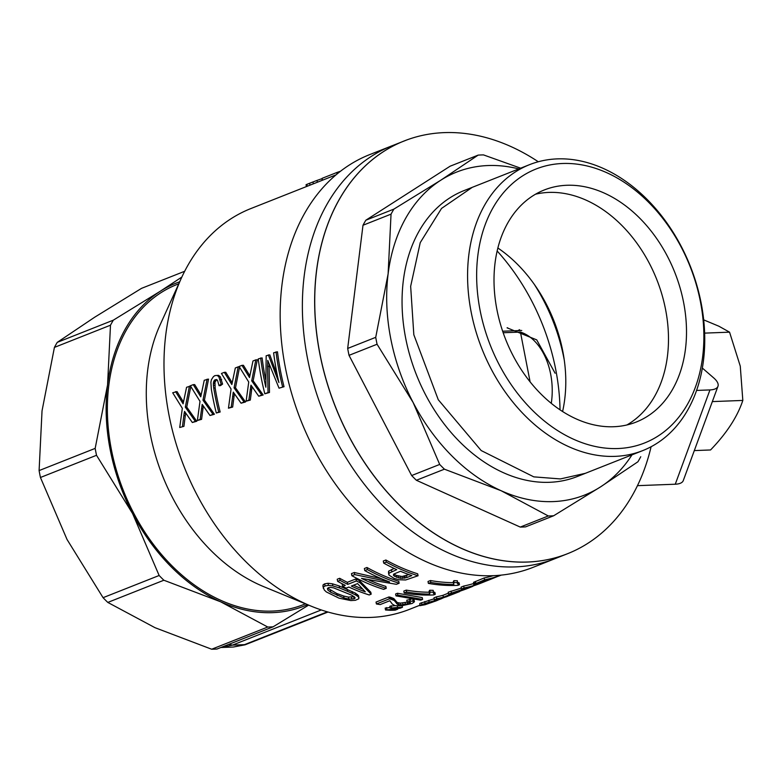 <?xml version="1.0" encoding="UTF-8"?>
<svg xmlns="http://www.w3.org/2000/svg" width="782" height="782" viewBox="0 0 782 782"><rect width="100%" height="100%" fill="white"/><g stroke="black" fill="none" stroke-linecap="round" stroke-linejoin="round"><path stroke-width="1.17" d="M702.344 368.058L713.673 377.882A22.522 8.895 -159.8 0 1 717.964 386.308A22.522 8.895 -159.8 0 1 709.958 389.925L696.567 390.433M717.964 386.308L683.273 480.598A22.522 8.895 -159.8 0 1 675.267 484.214L637.457 485.661M519.629 329.721A61.113 40.537 -92.2 0 0 517.86 330.639M507.068 327.824L536.726 339.877L555.112 373.239M419.738 605.288L409.504 609.344A215.519 157.074 -111.6 0 1 311.138 606.158A215.519 157.074 -111.6 0 1 181.326 278.206A215.519 157.074 -111.6 0 1 250.866 208.559L336.055 174.845M265.645 379.544A215.519 157.074 68.4 0 1 262.107 357.892L258.246 358.909A217.445 158.482 68.4 0 0 264.815 393.805L269.467 392.476L269.116 364.363M260.66 357.951A217.445 158.482 68.4 0 0 265.86 387.227L266.163 355.771L269.79 354.852L277.356 375.448M268.343 354.911L278.92 382.535A217.445 158.482 68.4 0 1 273.622 352.819L277.473 351.812A215.519 157.074 68.4 0 0 284.032 386.709L279.037 388.175L284.032 386.709M246.125 401.205L248.735 382.036L239.096 366.484L241.97 365.35L249.507 377.54L252.977 360.991L255.841 359.857L251.716 380.854L261.716 395.027L258.734 396.21L250.954 385.135L248.871 400.11L246.125 401.205L250.318 400.061L252.068 386.64M241.97 365.35L243.417 365.292L249.829 375.722M255.841 359.857L257.288 359.798L253.153 380.805L263.163 394.978L258.734 396.21M228.461 408.194L231.071 389.025L221.443 373.473L224.307 372.34L231.843 384.539L235.314 367.98L238.178 366.846L234.053 387.843L244.052 402.016L241.071 403.199L233.29 392.124L231.208 407.109L228.461 408.194L232.665 407.051L234.405 393.629M224.307 372.34L225.754 372.281L232.166 382.711M239.536 367.227L235.499 387.794L245.499 401.968L241.071 403.199M217.113 375.419L214.845 375.624L213.408 376.65L211.394 379.729L210.886 382.222L211.335 389.182A217.445 158.482 68.4 0 0 216.301 413.004L220.162 411.997A215.519 157.074 68.4 0 1 215.148 387.95L214.982 382.036L216.8 379.71L215.382 379.759L216.555 379.524L217.513 380.287L219.058 385.663L220.504 385.604L222.577 384.089L220.299 376.728L218.559 375.36L217.113 375.419L218.852 376.787L220.299 376.728M197.387 420.491L199.996 401.332L190.358 385.78L193.232 384.646L200.769 396.836L204.239 380.287L208.55 379.094L204.415 400.091L214.424 414.264L209.996 415.506L202.215 404.421L200.133 419.406L197.387 420.491L201.58 419.348L203.33 405.926M193.232 384.646L194.679 384.588L201.091 395.008M190.798 386.523L186.761 407.08L196.761 421.254L192.333 422.495L184.552 411.41L184.181 413.199L185.617 413.15L183.926 426.346L179.723 427.49L183.926 426.346M179.723 427.49L182.333 408.321L172.705 392.769L177.015 391.577L183.428 402.007M399.143 583.245L396.435 584.31L361.509 578.387A217.445 158.482 68.4 0 0 386.24 588.347L383.659 589.374A217.445 158.482 68.4 0 1 351.88 575.718L354.705 574.594L389.592 581.916A217.445 158.482 68.4 0 1 364.783 570.606L364.373 568.514L366.953 567.488A215.519 157.074 68.4 0 0 398.761 581.3L399.143 583.245A217.445 158.482 68.4 0 1 367.364 569.589L366.953 567.488M369.075 580.078A215.519 157.074 68.4 0 0 385.858 586.402L386.24 588.347M351.88 575.718L351.47 573.617L354.305 572.502L381.45 578.719M388.928 575.034L388.967 573.206L396.728 569.638A217.445 158.482 68.4 0 1 383.708 563.118L386.288 562.102A217.445 158.482 68.4 0 0 418.057 575.757L405.672 579.97L399.103 579.755L394.206 578.445L388.928 575.034L388.537 573.03L388.576 571.192L394.187 568.465M383.708 563.118L383.297 561.017L385.878 560A215.519 157.074 68.4 0 0 417.686 573.812L418.057 575.757M436.131 600.879L425.046 604.74L419.817 605.688L419.836 603.44L434.147 598.787M390.198 608.142L397.608 607.428A217.445 158.482 68.4 0 0 402.466 607.291L399.885 608.308A217.445 158.482 68.4 0 1 395.027 608.445L390.198 608.142L389.837 606.265L395.047 605.649L392.339 604.124L389.847 600.732L380.14 604.574A217.445 158.482 68.4 0 1 376.406 603.968L376.034 602.072L388.937 596.959A215.519 157.074 68.4 0 0 390.247 597.194L393.864 598.611L397.236 602.551L400.492 603.118L407.637 602.081M501.213 575.122A217.445 158.482 68.4 0 1 485.299 580.127L477.929 583.177L490.832 579.227L485.788 581.202L473.667 584.467L473.54 582.336L484.214 577.947A215.519 157.074 68.4 0 0 493.237 575.689M448.585 594.085L479.708 583.636L457.216 591.642A217.445 158.482 68.4 0 0 470.393 587.321L467.812 588.338A217.445 158.482 68.4 0 1 448.585 594.085L448.213 592.199L461.312 588.103M463.697 586.07L464.068 587.956L461.488 588.973L461.116 587.096L463.697 586.07A215.519 157.074 68.4 0 0 473.491 583.577M322.907 586.265L323.093 584.848L324.647 583.851L328.039 583.274L332.438 583.822L339.134 585.923L355.468 593.157L358.615 595.806L358.752 598.817L355.38 600.293L350.795 600.576L338.997 598.152L326.338 591.945L324.305 590.019L322.907 586.265M404.177 592.971L406.63 592.003A217.445 158.482 68.4 0 0 429.65 594.105L430.08 592.121A217.445 158.482 68.4 0 0 433.531 592.199L433.531 593.558L435.271 594.3L433.678 594.936A217.445 158.482 68.4 0 1 404.177 592.971L403.805 591.075L406.259 590.107A215.519 157.074 68.4 0 0 429.21 592.238M429.484 593.655L429.083 591.28L429.719 590.244A215.519 157.074 68.4 0 0 433.169 590.332L433.531 592.199M433.482 591.935L434.909 592.433L435.271 594.3M385.536 609.989L392.935 609.276A217.445 158.482 68.4 0 0 397.794 609.139L395.213 610.156A217.445 158.482 68.4 0 1 390.355 610.292L385.536 609.989L385.174 608.113L390.081 607.506M342.575 586.412L345.273 585.347A217.445 158.482 68.4 0 1 337.628 581.358L340.082 580.381A217.445 158.482 68.4 0 0 347.736 584.369L356.338 580.967A217.445 158.482 68.4 0 0 359.925 582.678L371.176 594.173L369.212 594.955A217.445 158.482 68.4 0 1 348.87 587.057L346.162 588.123A217.445 158.482 68.4 0 1 342.575 586.412L342.174 584.359L342.809 584.105M337.628 581.358L337.218 579.257L339.681 578.289A215.519 157.074 68.4 0 0 347.335 582.316L355.937 578.915A215.519 157.074 68.4 0 0 359.525 580.645L370.795 592.228L371.176 594.173M376.406 603.968L389.309 598.856A217.445 158.482 68.4 0 0 390.619 599.08L394.236 600.488L397.598 604.418L400.853 604.985L409.416 603.499L410.501 602.463L407.139 602.052L406.777 600.185L411.117 599.325M413.179 599.598L414.079 599.911L414.44 601.778L412.173 603.45L401.606 605.776L395.066 605.659M395.995 595.884L395.624 593.988L397.471 593.264L422.241 597.575L422.603 599.442L420.765 600.165L395.995 595.884L397.833 595.161L422.603 599.442M457.685 582.355L459.112 582.854L459.474 584.721L458.36 584.457L457.998 582.59M459.474 584.721L457.881 585.356A217.445 158.482 68.4 0 1 428.38 583.392L428.008 581.495L430.462 580.527A215.519 157.074 68.4 0 0 453.413 582.658M428.38 583.392L430.833 582.424A217.445 158.482 68.4 0 0 453.853 584.525L453.286 581.7L453.922 580.664A215.519 157.074 68.4 0 0 457.372 580.752L457.343 583.352L458.36 584.457M457.294 592.502L446.444 596.324A217.445 158.482 68.4 0 0 456.014 593.01L453.56 593.978A217.445 158.482 68.4 0 1 443.99 597.292L441.283 598.367A217.445 158.482 68.4 0 1 438.194 599.237L440.901 598.162A217.445 158.482 68.4 0 1 434.333 599.726L433.961 597.839L436.424 596.871A215.519 157.074 68.4 0 0 442.993 595.298L448.399 593.157M95.169 448.389L39.1 470.578L42.032 410.863L54.417 347.394L110.487 325.204L107.564 384.92L95.169 448.389A186.566 135.98 68.4 0 0 96.518 455.29L132.559 513.52L159.137 575.493L103.068 597.683L67.027 539.463L40.439 477.489L96.518 455.29M311.138 606.158L263.778 586.686A172.089 125.423 -111.6 0 1 150.281 434.157A172.089 125.423 -111.6 0 1 160.124 324.813L181.326 278.206M651.093 446.747A221.951 161.766 -111.6 0 1 570.274 552.591A221.951 161.766 -111.6 0 1 335.478 406.855A221.951 161.766 -111.6 0 1 406.923 139.91L369.632 154.631A221.951 161.766 68.4 0 0 300.914 420.54A221.951 161.766 68.4 0 0 533.011 567.37L555.22 558.583A221.951 161.766 -111.6 0 1 515.27 566.901A221.951 161.766 -111.6 0 1 314.071 385.428A221.951 161.766 -111.6 0 1 391.841 145.843A221.951 161.766 68.4 0 0 323.122 411.752A221.951 161.766 68.4 0 0 555.22 558.583L567.507 553.724A221.951 161.766 -111.6 0 1 527.557 562.043A221.951 161.766 -111.6 0 1 326.358 380.56A221.951 161.766 -111.6 0 1 404.128 140.975A221.951 161.766 -111.6 0 1 405.526 140.437M305.459 603.821L303.416 604.633A172.089 125.423 -111.6 0 1 111.376 449.552A172.089 125.423 -111.6 0 1 176.742 284.609L178.785 283.798M184.679 271.276L141.532 288.353L94.661 317.228L57.242 342.369A186.566 135.98 68.4 0 0 54.417 347.394M181.854 277.053L160.193 291.295L113.322 320.17L57.242 342.369M267.757 627.027L211.678 649.226L155.012 627.692L107.799 602.423L163.868 580.234L220.544 601.759L267.757 627.027A186.566 135.98 68.4 0 0 273.094 626.822L308.626 605.131M273.094 626.822L217.025 649.021A186.566 135.98 68.4 0 1 211.678 649.226M103.068 597.683A186.566 135.98 68.4 0 0 107.799 602.423M39.1 470.578A186.566 135.98 68.4 0 0 40.439 477.489M113.322 320.17A186.566 135.98 68.4 0 0 110.487 325.204M179.694 281.794A173.702 126.596 68.4 0 0 160.193 291.295A173.702 126.596 68.4 0 0 107.564 384.92A173.702 126.596 68.4 0 0 132.559 513.52A173.702 126.596 68.4 0 0 220.544 601.759A173.702 126.596 68.4 0 0 307.502 604.662M159.137 575.493A186.566 135.98 68.4 0 0 163.868 580.234M322.184 178.599L322.037 180.388M321.725 178.755L316.993 180.437L317.345 182.245M316.993 180.437L312.966 181.962L313.328 183.838M312.966 181.962L309.633 183.262L309.995 185.158M309.633 183.262L306.896 184.357L307.258 186.243M306.896 184.357L306.036 184.748L306.397 186.585M340.014 171.629L339.975 171.424A217.445 158.482 68.4 0 0 336.749 172.539L337.042 174.015M322.497 180.212L322.135 178.325L336.749 172.539M327.775 588.24L336.807 593.509L343.669 596.011L348.42 597.116L354.031 596.666M393.845 574.047L396.2 575.376L402.036 576.481L408.986 574.594M353.484 585.229A215.519 157.074 68.4 0 0 362.457 588.954M354.705 574.594L354.305 572.502M364.783 570.606L367.364 569.589M391.811 571.583L391.42 569.56M388.967 573.206L388.576 571.192M386.288 562.102L385.878 560M406.894 577.527L400.511 578.328L394.411 576.217L393.385 575.21L393.678 574.125L400.482 571.271A217.445 158.482 68.4 0 0 411.811 575.581L406.894 577.527L406.513 575.572M394.411 576.217L394.03 574.223M396.591 577.351L396.2 575.376M398.585 577.908L398.204 575.933M400.511 578.328L400.13 576.363M402.417 578.445L402.036 576.481M404.177 578.318L403.795 576.363M405.35 577.996L404.968 576.041M419.817 605.688L419.836 603.44M420.198 605.317L425.095 603.45L424.724 601.563M421.821 604.613L421.449 602.727M425.095 603.45L429.142 602.208L428.771 600.322M429.142 602.208L435.105 600.508L434.929 599.598M435.105 600.508L442.074 598.054M442.133 598.338L446.19 596.617M446.239 596.871L449.083 595.649M449.103 595.728L450.08 595.298M447.451 596.402L424.597 604.007L431.684 602.472L441.889 598.543M426.249 604.115L426.131 603.469M431.684 602.472L431.556 601.808M397.608 607.428L397.315 605.923M391.557 607.604L391.195 605.737M402.466 607.291L402.153 605.698M473.667 584.467L484.586 579.833A217.445 158.482 68.4 0 0 501.076 575.132M484.586 579.833L484.214 577.947M473.902 584.222L473.54 582.336M474.733 583.792L474.371 581.916M475.857 583.284L475.495 581.407M490.832 579.227L497.215 576.617M480.07 582.903L479.933 582.248M482.093 582.336L481.917 581.456M484.732 581.495L484.527 580.43M488.828 580.009L488.682 579.267M470.393 587.321A217.445 158.482 68.4 0 0 472.905 586.285M451.41 592.961L451.048 591.084M479.708 583.636L480.304 583.392M461.488 588.973A217.445 158.482 68.4 0 0 480.715 583.235L483.296 582.209A217.445 158.482 68.4 0 0 485.485 581.319M464.068 587.956A217.445 158.482 68.4 0 0 483.296 582.209M323.318 588.357L323.093 584.848M323.504 586.95L325.058 585.953L324.647 583.851M325.058 585.953L328.45 585.376L328.039 583.274M328.45 585.376L332.839 585.904L332.438 583.822M332.839 585.904L339.535 587.966L339.134 585.923M339.535 587.966L347.648 591.378L347.257 589.374M347.648 591.378L352.438 593.45L352.056 591.466M352.438 593.45L355.849 595.122L355.468 593.157M355.849 595.122L357.902 596.49L357.521 594.535M357.902 596.49L358.997 597.751M351.421 595.073L333.533 587.839L330.493 587.39L328.293 587.702L327.423 588.602L327.883 590.068L330.825 592.297L344.051 597.995L348.811 599.08L354.148 598.826L355.165 598.005L354.529 596.959L351.421 595.073M327.883 590.068L327.57 588.455M330.825 592.297L330.424 590.254M337.198 595.513L336.807 593.509M344.051 597.995L343.669 596.011M348.811 599.08L348.42 597.116M351.9 599.149L351.519 597.194M354.148 598.826L353.777 596.881M406.63 592.003L406.259 590.107M434.157 594.037L433.795 592.169M429.445 593.147L429.083 591.28M429.699 592.58L429.338 590.713M430.08 592.121L429.719 590.244M433.531 593.558L433.336 592.57M397.794 609.139L397.647 608.396M392.935 609.276L392.76 608.328M386.885 609.452L386.523 607.585M359.925 582.678L359.525 580.645M340.082 580.381L339.681 578.289M347.736 584.369L347.335 582.316M356.338 580.967L355.937 578.915M351.323 586.08L357.589 583.607L365.282 591.827A217.445 158.482 68.4 0 1 351.323 586.08M393.053 599.872L392.681 597.986M391.674 599.393L391.313 597.507M394.92 601.27L394.548 599.393M394.236 600.488L393.864 598.611M395.663 602.277L395.291 600.4M396.572 603.577L396.21 601.71M397.598 604.418L397.236 602.551M399.045 604.799L398.683 602.922M400.853 604.985L400.492 603.118M403.033 604.857L402.671 602.99M405.399 604.554L405.037 602.687M407.705 604.046L407.344 602.179M409.416 603.499L409.162 602.169M407.139 602.052L410.139 601.084L409.778 599.217M410.139 601.084L413.092 601.299L412.749 599.55M413.092 601.299L414.44 601.778M389.309 598.856L388.937 596.959M390.619 599.08L390.247 597.194M397.833 595.161L397.471 593.264M457.734 583.968L457.538 582.991M430.833 582.424L430.462 580.527M453.687 584.076L453.286 581.7M453.648 583.567L453.55 581.134M453.912 583.001L453.922 580.664M454.283 582.541A217.445 158.482 68.4 0 0 457.744 582.619M434.333 599.726L436.786 598.748A217.445 158.482 68.4 0 0 443.355 597.194L451.957 593.792A217.445 158.482 68.4 0 0 455.046 592.912L454.977 592.57M436.786 598.748L436.424 596.871M443.355 597.194L442.993 595.298M455.046 592.912L462.27 590.371M456.014 593.01A217.445 158.482 68.4 0 0 456.883 592.658M175.569 391.635L183.105 403.825L186.575 387.276L190.544 386.093M189.44 386.142L185.314 407.139L186.761 407.08M185.314 407.139L195.314 421.312L196.761 421.254M192.333 422.495L195.314 421.312M184.181 413.199L183.838 415.682L185.285 415.633M183.838 415.682L182.47 426.395M181.932 401.977L183.369 401.919M182.568 402.877L183.281 402.847M218.852 376.787L221.14 384.148L219.058 385.663M221.14 384.148L222.577 384.089M220.211 379.681L221.658 379.622M216.028 380.023L214.581 380.072L215.382 379.759M214.581 380.072L213.985 381L215.431 380.942M213.985 381L213.535 382.095L214.982 382.036M213.535 382.095L213.378 383.532L214.825 383.473M213.378 383.532L213.408 385.36L214.855 385.301M213.408 385.36L213.711 388.009L215.148 387.95M213.711 388.009A217.445 158.482 68.4 0 0 218.716 412.055L220.162 411.997M216.301 413.004L218.716 412.055M251.716 380.854L253.153 380.805M261.716 395.027L263.163 394.978M250.572 386.924L252.019 386.865M250.24 389.407L251.677 389.348M248.871 400.11L250.318 400.061M248.324 375.692L249.771 375.634M248.969 376.592L249.673 376.572M231.306 383.591L232.019 383.561M232.919 393.913L234.356 393.854M232.577 396.396L234.023 396.337M231.208 407.109L232.665 407.051M230.67 382.681L232.107 382.633M238.178 366.846L239.282 366.807M234.053 387.843L235.499 387.794M244.052 402.016L245.499 401.968M276.026 351.871A217.445 158.482 68.4 0 0 282.585 386.767M279.037 388.175L267.747 360.404L267.747 362.926L268.568 362.897M267.747 362.926L267.571 366.455L269.018 366.406M267.571 366.455L268.021 392.535L269.467 392.476M264.815 393.805L268.021 392.535M201.834 406.21L203.281 406.161M201.502 408.693L202.939 408.644M200.133 419.406L201.58 419.348M199.586 394.988L201.033 394.93M200.231 395.887L200.935 395.858M207.103 379.153L202.978 400.149L204.415 400.091M202.978 400.149L212.978 414.323L214.424 414.264M209.996 415.506L212.978 414.323M405.633 337.98A153.771 112.07 68.4 0 0 577.224 476.541L585.415 473.305L560.43 478.926L533.803 476.864L481.184 450.549L438.262 399.719L413.825 334.735L410.658 286.31L420.237 242.645L441.527 208.432L472.23 187.357L464.039 190.593A153.771 112.07 68.4 0 0 405.633 337.98M534.253 284.296A157.622 114.876 -111.6 0 1 563.978 358.557A157.622 114.876 -111.6 0 1 564.281 360.17M700.447 301.784A147.339 107.378 -111.6 0 1 559.159 431.547A147.339 107.378 -111.6 0 1 511.174 184.699A147.339 107.378 -111.6 0 1 700.447 301.784M496.912 309.584A124.807 90.966 68.4 0 0 636.196 422.055A124.807 90.966 68.4 0 0 674.837 272.527A124.807 90.966 68.4 0 0 544.321 189.958A124.807 90.966 68.4 0 0 496.912 309.584M562.59 411.518A128.668 93.781 68.4 0 0 497.87 248.011M701.171 303.221A153.771 112.07 -111.6 0 1 642.755 450.598A153.771 112.07 -111.6 0 1 481.956 348.88A153.771 112.07 -111.6 0 1 529.57 164.65A153.771 112.07 -111.6 0 1 701.171 303.221M631.983 454.87A173.702 126.596 -111.6 0 1 600.527 486.893A173.702 126.596 -111.6 0 1 501.096 490.705A173.702 126.596 -111.6 0 1 413.111 402.466A173.702 126.596 -111.6 0 1 388.116 273.876A173.702 126.596 -111.6 0 1 440.745 180.241A173.702 126.596 -111.6 0 1 518.789 168.922M640.761 456.727A186.566 135.98 -111.6 0 1 637.936 461.761L600.527 486.893L553.646 515.768L525.602 526.873A186.566 135.98 -111.6 0 1 520.265 527.078L416.376 480.275A186.566 135.98 -111.6 0 1 411.655 475.544L349.026 355.341A186.566 135.98 -111.6 0 1 347.677 348.44L362.995 225.255A186.566 135.98 -111.6 0 1 365.829 220.221L393.874 209.117L440.745 180.241L478.164 155.11A186.566 135.98 -111.6 0 1 483.501 154.904L520.656 168.189M365.829 220.221L450.119 166.204L478.164 155.11M362.995 225.255L391.039 214.151A186.566 135.98 -111.6 0 1 393.874 209.117M553.646 515.768A186.566 135.98 -111.6 0 1 548.309 515.973L501.096 490.705L444.42 469.18A186.566 135.98 -111.6 0 1 439.689 464.44L413.111 402.466L377.071 344.246A186.566 135.98 -111.6 0 1 375.722 337.335L388.116 273.876L391.039 214.151M411.655 475.544L439.689 464.44M349.026 355.341L377.071 344.246M347.677 348.44L375.722 337.335M520.265 527.078L548.309 515.973M416.376 480.275L444.42 469.18M406.923 139.91A221.951 161.766 -111.6 0 1 538.29 161.757M497.157 250.993A186.566 135.98 -111.6 0 1 555.728 369.554A186.566 135.98 -111.6 0 1 560.039 409.846M626.92 424.958A124.807 90.966 68.4 0 0 656.821 279.663A124.807 90.966 68.4 0 0 535.572 194.19M551.281 403.346A57.897 38.396 -92.2 0 0 520.431 332.076L503.168 332.741M520.431 332.076L530.108 381.86M694.308 450.588L710.555 449.963C726.673 433.248 737.426 416.738 742.822 400.433L740.271 366.142L729.557 332.164L718.893 326.221L703.673 319.858M729.557 332.164L704.631 333.122M742.822 400.433L712.334 401.596M228.735 644.378L232.43 645.121L244.453 644.661L233.378 647.027L245.108 644.798L327.99 612.032M321.285 609.95L232.43 645.121L221.355 647.486L233.378 647.027M244.453 644.661L327.355 611.847M709.958 389.925L675.267 484.214M568.895 553.157A221.951 161.766 -111.6 0 1 567.507 553.724L570.274 552.591M221.355 647.486L220.856 647.506M507.645 327.805L507.068 327.834M435.271 601.221L437.725 600.244M457.304 592.502L459.679 591.563M529.57 164.65L472.23 187.348M642.755 450.598L585.415 473.296M502.65 331.216L521.75 330.483"/></g></svg>
